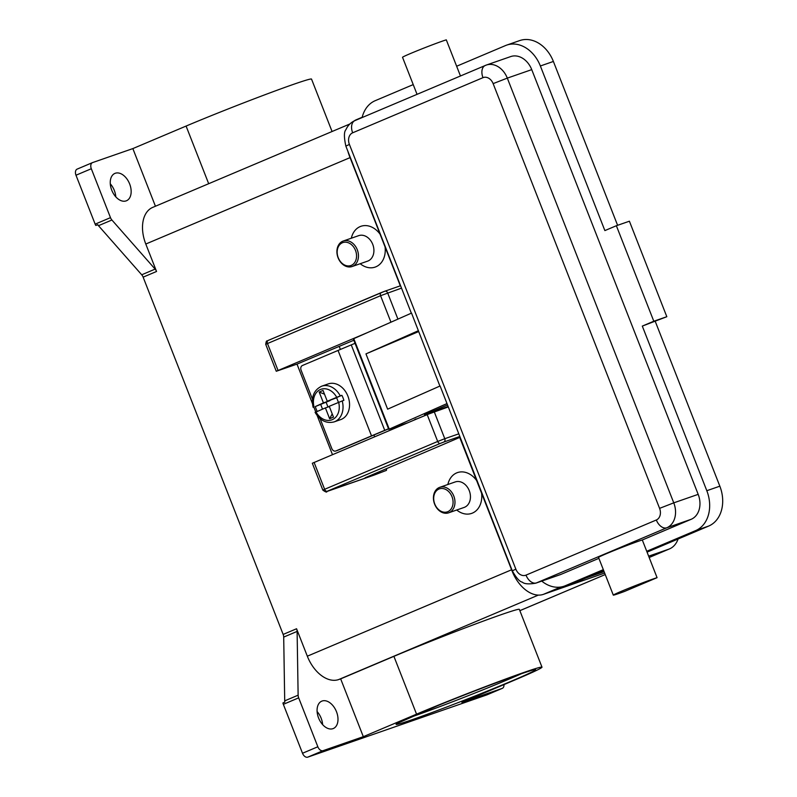 <?xml version="1.0" encoding="UTF-8"?>
<svg xmlns="http://www.w3.org/2000/svg" width="797" height="797" viewBox="0 0 797 797"><rect width="100%" height="100%" fill="white"/><g stroke="black" fill="none" stroke-linecap="round" stroke-linejoin="round"><path stroke-width="1.2" d="M324.499 394.196L319.189 392.054L323.024 390.43L327.268 401.26L340.259 395.89A18.909 14.555 -109.2 0 0 321.759 386.166L328.264 383.905A18.909 14.555 70.8 0 1 347.89 396.079A18.909 14.555 70.8 0 1 340.688 419.611L334.172 421.882A18.909 14.555 -109.2 0 0 342.222 400.921L329.241 406.291L333.485 417.12L329.649 418.744L325.405 407.915L329.34 406.54M317.196 411.382A18.909 14.555 70.8 0 1 316.18 409.13A18.909 14.555 70.8 0 1 315.333 406.56L323.433 402.883L319.189 392.054M340.259 395.89L341.883 395.322A18.909 14.555 70.8 0 1 343.009 397.783A18.909 14.555 70.8 0 1 343.856 400.353L342.222 400.921M312.454 399.167L301.097 370.177A3.786 2.909 70.8 0 1 300.907 367.347A3.786 2.909 70.8 0 1 302.402 365.514L338.048 350.441A163.395 5.27 158.6 0 1 351.258 344.892L355.034 343.318M388.557 428.866L386.156 429.872A160.695 5.181 158.6 0 0 373.942 434.993L337.52 450.405A3.786 2.909 70.8 0 1 337.38 450.454A3.786 2.909 70.8 0 1 337.241 450.494M337.52 450.405L335.886 450.963A3.786 2.909 70.8 0 1 335.746 451.022A3.786 2.909 70.8 0 1 333.584 450.743A3.786 2.909 70.8 0 1 331.821 448.581L320.085 418.634M373.962 475.142A2.7 2.082 -109.2 0 0 374.062 475.112A2.7 2.082 -109.2 0 0 374.162 475.072L327.238 491.241L440.313 443.411A2.7 1.724 -112.9 0 1 438.868 443.072A2.7 1.724 -112.9 0 1 437.692 441.458L324.628 489.298A2.7 1.724 67.1 0 0 325.794 490.902A2.7 1.724 67.1 0 0 327.238 491.241M432.99 412.268L416.164 419.222M646.736 551.285L657.077 577.676A24.308 0.787 158.6 0 0 647.303 581.073A24.308 0.787 158.6 0 0 624.519 589.989A24.308 0.787 158.6 0 0 613.301 595.12L598.527 557.422A24.308 0.787 -21.4 0 1 609.745 552.291A24.308 0.787 -21.4 0 1 632.529 543.375A24.308 0.787 -21.4 0 1 642.302 539.977L646.736 551.285L695.632 530.603A32.408 24.946 -109.2 0 0 706.809 490.713L642.302 326.093L653.799 321.231L616.37 225.73L604.873 230.592L540.366 65.982A32.408 24.946 -109.2 0 0 506.723 45.1A32.408 24.946 -109.2 0 0 505.547 45.549L456.641 66.241L446.3 39.85A24.308 0.787 158.6 0 0 436.537 43.247A24.308 0.787 158.6 0 0 413.753 52.164A24.308 0.787 158.6 0 0 402.525 57.294L417.04 94.325M439.894 386.067L411.531 313.091L353.29 338.864L388.747 429.344L446.987 403.571L440.093 385.977L387.631 409.17L365.962 353.878L418.425 330.685M659.587 508.356L673.764 502.847L507.31 78.116L493.134 83.625L659.587 508.356A9.454 7.273 70.8 0 1 656.329 519.993L526 575.125A9.454 7.273 70.8 0 1 515.848 569.158L512.302 570.841L446.987 403.571M357.265 249.72A13.499 10.391 -109.2 0 0 343.248 241.023A13.499 10.391 -109.2 0 0 338.097 257.829A13.499 10.391 -109.2 0 0 352.115 266.527A13.499 10.391 -109.2 0 0 357.265 249.72M355.492 250.407A12.154 9.355 -109.2 0 0 342.431 242.746A12.154 9.355 -109.2 0 0 338.237 257.71A12.154 9.355 -109.2 0 0 351.298 265.371A12.154 9.355 -109.2 0 0 355.492 250.407M352.115 266.527L367.576 261.157A13.499 10.391 -109.2 0 0 372.727 244.35A13.499 10.391 -109.2 0 0 358.71 235.643L343.248 241.023M351.328 238.213A21.609 16.637 70.8 0 1 380.069 234.169M434.614 504.122A13.499 10.391 70.8 0 1 439.765 487.316A13.499 10.391 70.8 0 1 453.782 496.013A13.499 10.391 70.8 0 1 448.631 512.83A13.499 10.391 70.8 0 1 434.614 504.122M434.763 504.003A12.154 9.355 70.8 0 1 438.958 489.039A12.154 9.355 70.8 0 1 452.009 496.7A12.154 9.355 70.8 0 1 447.814 511.664A12.154 9.355 70.8 0 1 434.763 504.003M439.765 487.316L455.236 481.936A13.499 10.391 70.8 0 1 469.254 490.633A13.499 10.391 70.8 0 1 464.093 507.45L448.631 512.82M447.854 484.506A21.609 16.637 70.8 0 1 476.586 480.461M92.332 162.688L77.269 169.064A5.4 3.447 67.1 0 0 77.13 169.113A5.4 3.447 67.1 0 0 75.546 171.335A5.4 3.447 67.1 0 0 75.984 175.22L91.316 168.735A5.4 3.447 -112.9 0 1 90.878 164.849A5.4 3.447 -112.9 0 1 92.462 162.628A5.4 3.447 -112.9 0 1 92.601 162.578L132.85 148.591L155.435 206.234M283.343 704.339L298.676 697.853A5.4 3.447 -112.9 0 1 298.277 696.508A5.4 3.447 -112.9 0 1 298.128 695.183L284.708 700.862A5.4 3.447 67.1 0 0 284.848 702.137L282.935 702.954A5.4 3.447 67.1 0 0 282.945 703.004A5.4 3.447 67.1 0 0 283.343 704.339L302.511 753.255A5.4 3.447 67.1 0 0 304.862 756.483A5.4 3.447 67.1 0 0 307.742 757.15L486.828 694.894A5.4 3.447 67.1 0 0 486.967 694.845A5.4 3.447 67.1 0 0 487.097 694.785M307.742 757.15L323.074 750.664A5.4 3.447 -112.9 0 1 320.185 749.997A5.4 3.447 -112.9 0 1 317.844 746.769L302.511 753.255M503.983 684.603A5.4 3.447 -112.9 0 1 503.893 686.137A5.4 3.447 -112.9 0 1 502.299 688.359A5.4 3.447 -112.9 0 1 502.16 688.409L461.911 702.396L515.151 679.871A81.772 2.64 158.6 0 0 542 667.179A81.772 2.64 158.6 0 0 497.388 682.093A81.772 2.64 158.6 0 0 416.552 714.152L363.312 736.677L340.668 678.875L393.907 656.349A81.772 2.64 -21.4 0 1 474.733 624.29A81.772 2.64 -21.4 0 1 519.345 609.366L542 667.179M110.484 217.651L95.152 224.136A5.4 3.447 67.1 0 0 95.77 225.402A5.4 3.447 67.1 0 0 95.799 225.441L97.712 224.634A5.4 3.447 67.1 0 0 98.489 225.69L141.717 274.786A5.4 3.447 -112.9 0 1 142.514 275.882A5.4 3.447 -112.9 0 1 143.131 277.147L156.551 271.468A5.4 3.447 67.1 0 0 155.933 270.213A5.4 3.447 67.1 0 0 155.126 269.107L111.909 220.012A5.4 3.447 -112.9 0 1 111.102 218.916A5.4 3.447 -112.9 0 1 110.484 217.651L91.316 168.735M296.564 628.753L283.154 634.432A5.4 3.447 -112.9 0 1 283.553 635.767A5.4 3.447 -112.9 0 1 283.702 637.092L297.112 631.413A5.4 3.447 67.1 0 0 296.962 630.088A5.4 3.447 67.1 0 0 296.564 628.753L307.323 656.19A32.408 20.662 67.1 0 0 338.675 679.562L340.668 678.875M332.947 728.667A14.854 9.464 -112.9 0 1 318.69 718.246A14.854 9.464 -112.9 0 1 321.749 701.171A14.854 9.464 -112.9 0 1 322.118 701.021A14.854 9.464 -112.9 0 1 336.374 711.442A14.854 9.464 -112.9 0 1 333.315 728.528A14.854 9.464 -112.9 0 1 332.947 728.667M126.115 200.894A14.854 9.464 -112.9 0 1 111.859 190.473A14.854 9.464 -112.9 0 1 114.917 173.397A14.854 9.464 -112.9 0 1 115.286 173.258A14.854 9.464 -112.9 0 1 129.542 183.679A14.854 9.464 -112.9 0 1 126.484 200.754A14.854 9.464 -112.9 0 1 126.115 200.894M115.794 196.839A14.854 9.464 67.1 0 0 110.275 183.798M322.626 724.612A14.854 9.464 67.1 0 0 317.106 711.572M284.708 700.862L283.702 637.092M283.154 634.432L143.131 277.147M97.792 224.754L95.799 225.441M95.152 224.136L75.984 175.22M481.587 493.223A21.609 16.637 70.8 0 1 474.643 511.893A21.609 16.637 70.8 0 1 456.721 510.01M385.071 246.931A21.609 16.637 70.8 0 1 378.127 265.6A21.609 16.637 70.8 0 1 360.204 263.717M349.843 123.993L152.705 207.389A32.408 20.662 67.1 0 0 145.791 244.031L156.551 271.468M386.675 468.666L386.425 470.379L374.162 475.072M298.676 697.853L317.844 746.769M332.07 131.515L311.527 79.092A81.772 2.64 158.6 0 0 266.915 94.006A81.772 2.64 158.6 0 0 186.09 126.065L132.85 148.591M297.112 631.413L298.128 695.183M323.074 750.664L363.312 736.677M642.302 539.977L691.198 519.285A20.254 15.591 -109.2 0 0 698.182 494.359L531.738 69.628A20.254 15.591 -109.2 0 0 510.708 56.577L486.29 65.065A20.254 15.591 -109.2 0 0 485.552 65.354A10.799 6.884 67.1 0 0 485.283 65.454A10.799 6.884 67.1 0 0 482.105 69.897A10.799 6.884 67.1 0 0 482.982 77.668A9.454 7.273 70.8 0 1 493.134 83.625M613.301 595.12A24.308 0.787 158.6 0 0 624.549 591.434L657.077 577.676M604.654 573.063L543.424 594.353A32.408 20.662 -112.9 0 1 512.063 570.981L512.322 570.871C516.326 577.964 519.644 581.72 522.264 582.129C524.257 583.992 528.75 584.35 535.723 583.195L560.142 574.707A20.254 15.591 -109.2 0 0 560.879 574.418L598.886 558.338M541.751 581.103A32.408 24.946 -109.2 0 0 564.137 586.184A32.408 24.946 -109.2 0 0 565.312 585.725L603.319 569.656M456.641 66.241L460.457 75.954M413.235 84.602L375.228 100.681A32.408 24.946 -109.2 0 0 362.117 117.557M642.302 326.093L666.82 316.708L629.401 221.207L616.37 225.73M647.064 552.132L708.653 526.07A32.408 24.946 -109.2 0 0 719.84 486.18L655.323 321.57M564.137 586.184L577.158 581.651A32.408 24.946 -109.2 0 0 578.333 581.202L603.648 570.493M617.595 225.302L553.387 61.459A32.408 24.946 -109.2 0 0 519.744 40.567L506.723 45.1M653.799 321.231L666.82 316.708M365.962 353.878L418.555 331.622M407.855 422.739L388.747 429.344M448.024 406.829L445.384 407.944M447.326 405.035L424.472 414.709L447.924 406.55M415.695 419.421L414.5 419.71L416.044 418.903M335.886 450.963L371.532 435.889A163.395 5.27 -21.4 0 1 384.742 430.34L388.528 428.766M327.268 401.26L336.653 397.783M329.649 418.744L332.21 413.872M315.333 406.56L329.948 400.622L323.433 402.883M325.405 407.915L315.672 412.149M313.699 407.128L314.008 406.868A16.209 12.473 -109.2 0 1 320.424 389.504A16.209 12.473 -109.2 0 1 336.693 397.275M338.456 402.385L336.573 397.573L341.883 395.322M322.536 409.13L320.643 404.308M326.112 402.246L327.985 407.018M678.098 539.001A32.408 20.662 -112.9 0 1 669.51 548.894A32.408 20.662 -112.9 0 1 668.703 549.213L648.648 556.176M604.106 571.668L586.024 577.955M512.063 570.981L459.73 437.443M400.313 285.824L349.554 156.302A32.408 20.662 -112.9 0 1 347.89 151.3M354.017 121.024A32.408 20.662 -112.9 0 1 356.468 119.67L362.197 117.239M379.91 472.641L365.096 477.792L459.979 437.334M312.424 403.491L297.002 364.119L276.27 371.263L366.55 332.977M332.469 454.629L317.156 415.546M315.761 411.989L313.839 407.078M448.093 406.998L427.162 414.57L312.314 463.246L322.855 490.135L324.628 489.298L314.088 462.399M297.002 364.119L353.828 340.239M373.942 434.993L374.63 436.786M339.163 346.277L340.399 349.445M390.958 322.187L380.567 295.697A2.7 1.724 -112.9 0 1 380.348 293.754A2.7 1.724 -112.9 0 1 381.145 292.638A2.7 1.724 -112.9 0 1 381.215 292.619L384.762 291.234A2.7 2.082 -109.2 0 1 384.861 291.204L268.071 340.478A2.7 1.724 -112.9 0 1 268.141 340.449L381.086 292.668M267.284 341.584A2.7 1.724 -112.9 0 1 268.071 340.478C266.935 341.833 266.497 339.024 265.73 344.364L267.503 343.527A2.7 1.724 -112.9 0 1 267.284 341.584M397.912 319.109L387.661 292.937A2.7 2.082 -109.2 0 0 386.406 291.403A2.7 2.082 -109.2 0 0 384.861 291.204L400.572 285.734L384.961 291.174M440.313 443.411L443.859 442.026A2.7 2.082 -109.2 0 0 444.925 440.721A2.7 2.082 -109.2 0 0 444.786 438.709L437.692 441.458L427.162 414.57M443.859 442.026L459.67 436.537M411.332 313.181L345.858 146.11L349.405 144.436A9.454 7.273 70.8 0 1 352.663 132.8L482.982 77.668M515.848 569.158L349.405 144.436M656.329 519.993A10.799 6.884 67.1 0 0 661.022 526.438A10.799 6.884 67.1 0 0 666.78 527.783A20.254 15.591 -109.2 0 0 673.764 502.847L698.182 494.359M526 575.125A10.799 6.884 67.1 0 0 530.702 581.571A10.799 6.884 67.1 0 0 536.461 582.906L666.78 527.783L691.198 519.285M355.233 120.486A10.799 6.884 67.1 0 0 354.964 120.586A10.799 6.884 67.1 0 0 351.786 125.029A10.799 6.884 67.1 0 0 352.663 132.8M521.736 673.585A72.328 2.331 -21.4 0 1 413.543 716.214A72.328 2.331 -21.4 0 1 408.941 717.788M519.096 674.491A75.028 2.421 158.6 0 0 420.627 712.737A75.028 2.421 158.6 0 0 412.617 719.532A75.028 2.421 158.6 0 0 511.086 681.286A75.028 2.421 158.6 0 0 519.096 674.491M155.126 269.107L141.717 274.786M98.489 225.69L111.909 220.012M350.062 157.617L145.791 244.031M511.594 569.775L307.323 656.19M502.16 688.409L486.828 694.894M393.907 656.349L416.552 714.152M186.09 126.065L208.684 183.708M519.853 610.681L605.242 574.557L519.843 610.651M338.675 679.562L538.334 595.1M531.738 69.628L507.31 78.116A20.254 15.591 -109.2 0 0 486.29 65.065L354.964 120.586C350.849 122.409 347.841 125.428 345.958 129.632C343.955 131.654 343.915 137.154 345.858 146.11M535.723 583.195A20.254 15.591 -109.2 0 0 536.461 582.906L560.879 574.418M706.809 490.713L719.84 486.18M695.632 530.603L708.653 526.07M565.312 585.725L578.333 581.202M540.366 65.982L553.387 61.459M353.778 338.625L389.235 429.095M384.742 430.34L351.258 344.892M315.981 411.9A16.209 12.473 -109.2 0 0 332.249 419.67A16.209 12.473 -109.2 0 0 338.655 402.306M543.424 594.353L560.729 587.03M649.157 557.472L668.703 549.213M458.634 433.897L444.786 438.709L434.245 411.81M278.033 370.416L267.503 343.527L380.567 295.697L401.509 288.125M371.532 435.889L338.048 350.441M337.38 450.454L335.746 451.022M374.062 475.112L326.85 491.52C327.009 492.556 325.674 492.088 322.855 490.135M397.155 723.437L438.43 705.355C469.443 692.802 496.302 682.521 518.996 674.531C537.337 668.294 534.488 669.938 534.458 669.729L534.219 669.719M486.967 694.845L502.299 688.359M77.13 169.113L92.462 162.628M315.074 412.328C320.025 420.617 326.391 423.795 334.172 421.882M649.166 557.501L669.51 548.894M276.27 371.263L265.73 344.364M313.111 407.297C311.019 396.946 313.898 389.902 321.759 386.166"/></g></svg>
